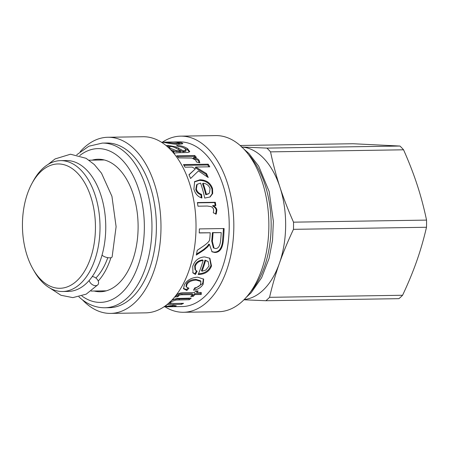 <?xml version="1.0" encoding="UTF-8"?>
<svg xmlns="http://www.w3.org/2000/svg" width="449" height="449" viewBox="0 0 449 449"><rect width="100%" height="100%" fill="white"/><g stroke="black" fill="none" stroke-linecap="round" stroke-linejoin="round"><path stroke-width="0.67" d="M403.567 149.803C409.067 162.218 413.608 173.926 417.188 184.921C420.797 195.916 423.918 207.646 426.55 220.105L293.517 222.165C288.022 209.75 283.482 198.043 279.901 187.048C276.292 176.053 273.172 164.323 270.539 151.869L403.567 149.803A86.169 50.585 -90.9 0 0 399.947 146.043L266.914 148.103L241.338 146.986M240.17 145.487L353.043 143.742L399.947 146.043M270.539 151.869A86.169 50.585 -90.9 0 0 266.914 148.103M244.2 299.511A76.352 44.821 -90.9 0 0 279.379 263.361A76.352 44.821 -90.9 0 0 279.901 187.048A76.352 44.821 -90.9 0 0 241.837 147.014M243.925 299.786L265.881 300.729L398.914 298.669A86.169 50.585 -90.9 0 0 402.579 295.262L269.552 297.322C272.352 285.317 275.624 273.997 279.379 263.361C283.111 252.725 287.809 241.382 293.472 229.332L426.499 227.267C423.704 239.278 420.427 250.598 416.672 261.234C412.94 271.87 408.248 283.212 402.579 295.262M265.881 300.729A86.169 50.585 -90.9 0 0 269.552 297.322M293.472 229.332A86.169 50.585 -90.9 0 0 293.517 222.165M426.499 227.267A86.169 50.585 -90.9 0 0 426.55 220.105M162.403 142.215A88.077 51.702 89.1 0 1 180.745 136.142L215.784 135.598A88.077 51.702 89.1 0 1 268.85 222.867A88.077 51.702 89.1 0 1 218.517 311.729L183.473 312.274A88.077 51.702 89.1 0 1 165.052 306.83M180.745 136.142A88.077 51.702 89.1 0 1 233.811 223.406A88.077 51.702 89.1 0 1 183.473 312.274M173.028 142.024A82.347 48.34 89.1 0 1 174.487 141.968L179.594 141.89A82.347 48.34 89.1 0 1 229.203 223.479A82.347 48.34 89.1 0 1 182.142 306.566L167.241 306.785M195.225 266.414L195.562 270.247L197.128 271.286L195.427 274.44L192.975 272.953L192.739 266.453C194.726 260.504 198.688 257.322 204.626 256.907L209.891 258.287L211.513 265.982C209.43 271.308 205.255 274.137 198.986 274.474L198.183 274.468A82.347 48.34 -90.9 0 0 203.105 260.431C199.002 260.987 196.376 262.985 195.225 266.414L194.67 265.864L195.006 269.625L195.562 270.247M196.376 189.08C197.032 191.577 198.739 193.345 201.494 194.378L201.921 198.031C197.953 196.819 195.276 193.85 193.889 189.119L194.653 181.581L199.968 179.785C206.355 179.942 210.547 182.895 212.545 188.642L212.703 193.519L210.098 196.965L204.727 198.076A82.347 48.34 -90.9 0 0 200.563 183.085L197.15 184.337L196.376 189.08L195.803 189.551C196.449 192.02 198.149 193.76 200.899 194.776L201.494 194.378M185.067 167.191A82.347 48.34 -90.9 0 0 183.473 164.57L208.19 164.188A82.347 48.34 89.1 0 1 209.79 166.809L195.697 167.028L206.484 173.583A82.347 48.34 89.1 0 1 208.218 177.501L198.469 170.917L190.595 178.489A82.347 48.34 -90.9 0 0 188.967 174.728L195.298 168.947L192.172 167.084L185.067 167.191M178.635 157.891A82.347 48.34 -90.9 0 0 176.799 155.769L194.72 155.494A82.347 48.34 89.1 0 1 196.376 157.397L193.659 157.436C196.724 158.312 198.52 159.26 199.042 160.287L199.827 162.785L196.415 161.971L195.815 160.203L191.863 158.059L178.635 157.891M161.713 142.226L163.206 142.204M174.487 141.968A82.347 48.34 89.1 0 1 179.347 142.305L181.823 142.866L182.861 143.562L179.039 144.331C174.745 144.292 170.031 143.702 164.89 142.569A82.347 48.34 -90.9 0 0 161.449 142.215M166.152 145.616L168.145 145.392L176.294 146.946L183.248 150.836L186.099 150.32L184.836 148.552C183.181 147.328 180.986 146.666 178.253 146.559L176.58 145.448C180.734 145.493 184.421 146.587 187.637 148.72L189.747 151.61L188.131 152.469L181.368 152.666C176.71 152.705 174.414 152.935 174.481 153.367A82.347 48.34 -90.9 0 0 172.45 151.498L174.263 151.122L170.48 149.612M174.498 147.39L182.968 151.813L185.83 151.302L186.122 150.252L185.875 151.145M197.964 206.192A82.347 48.34 -90.9 0 0 197.386 202.561L215.307 202.286A82.347 48.34 89.1 0 1 215.834 205.552L213.118 205.597C215.649 207.084 216.889 208.633 216.839 210.244L216.255 214.055L213.309 212.809L213.69 210.087C213.438 208.375 212.534 207.219 210.979 206.607L207.348 206.046L197.964 206.192M199.227 232.952A82.347 48.34 -90.9 0 0 199.367 228.911L224.09 228.53A82.347 48.34 89.1 0 1 223.17 241.938C222.188 249.027 219.381 252.54 214.757 252.478L212.068 251.827L209.414 244.368L207.848 246.731L204.014 249.986L196.286 255.06A82.347 48.34 -90.9 0 0 197.251 250.312L203.038 246.355C207.421 243.324 209.61 241.091 209.593 239.643L209.907 237.42A82.347 48.34 -90.9 0 0 210.216 232.778L199.227 232.952M186.896 284.582L186.425 287.074L188.95 288.191L186.879 290.469L183.54 288.774L184.404 284.638C187.098 280.103 191.515 277.617 197.655 277.173L203.672 279.16L203.105 284.363C200.905 287.646 197.712 289.577 193.525 290.155L194.731 287.893C197.504 287.382 199.44 286.254 200.546 284.514L200.899 281.461L196.269 280.081C191.515 280.361 188.389 281.86 186.896 284.582L186.453 283.79L185.993 286.238L186.425 287.074M178.584 295.897L177.888 296.699L174.919 296.997L176.092 295.605C177.484 293.635 180.156 292.681 184.124 292.742L194.451 292.58A82.347 48.34 -90.9 0 0 195.764 290.986L198.116 290.952A82.347 48.34 89.1 0 1 196.802 292.546L201.231 292.473L201.231 294.482L194.978 294.578A82.347 48.34 89.1 0 1 193.092 296.463L190.741 296.503A82.347 48.34 -90.9 0 0 192.621 294.611L182.126 294.774C180.257 294.757 179.072 295.133 178.584 295.897L178.253 294.954L177.568 295.745L177.888 296.699M172.242 299.724L177.203 298.45L191.246 298.13A82.347 48.34 89.1 0 1 189.276 299.724L176.014 300.022L171.12 301.694L170.07 302.912L173.976 303.473L183.568 303.322A82.347 48.34 89.1 0 1 181.458 304.315L167.067 304.534M165.849 305.483L166.388 305.449L165.344 305.859M164.373 306.544L173.83 305.449L176.3 305.808L174.251 306.454L169.363 306.762M163.924 306.847L171.613 306.515C173.393 306.19 173.55 306.027 172.09 306.027L163.98 306.807M172.977 305.073L173.067 306.151L172.09 306.027L172.046 305.533M173.516 305.455L173.017 305.505M166.377 306.269L166.394 306.628M169.082 305.859L169.116 306.297M170.727 305.657L170.766 306.106M171.26 303.412L168.364 303.457M189.742 298.153L189.007 298.725L175.75 299.023L171.86 300.128M181.306 303.361L181.458 304.315M189.007 298.725L189.276 299.724M192.621 294.611L192.279 293.685L181.783 293.848C179.909 293.826 178.73 294.196 178.253 294.954M200.883 292.479L200.888 293.551L194.63 293.646L192.773 295.509L191.734 295.526M197.004 290.969L196.438 291.642L196.802 292.546M177.568 295.745L175.789 295.925M192.773 295.509L193.092 296.463M194.63 293.646L194.978 294.578M200.888 293.551L201.231 294.482M200.63 281.113L200.439 280.726L195.792 279.345C191.038 279.62 187.923 281.102 186.453 283.79M203.408 278.823L202.656 283.572L194.091 289.122M187.94 288.022L186.487 289.594L183.372 288.309M186.487 289.594L186.879 290.469M210.216 232.778L199.233 232.829M209.414 244.368L208.791 244.104L207.23 246.434L203.403 249.65L196.488 254.151M223.45 228.474L222.541 241.708C221.576 248.701 218.775 252.17 214.151 252.108L211.76 251.625M221.217 232.61L212.399 232.627A81.258 47.701 89.1 0 1 211.72 241.091L213.393 247.876L215.492 248.527C218.023 248.589 219.662 246.462 220.414 242.14A82.347 48.34 -90.9 0 0 221.217 232.61L213.039 232.734A82.347 48.34 89.1 0 1 212.349 241.309L214.027 248.202M212.399 232.627L213.039 232.734M207.23 246.434L207.848 246.731M213.118 205.597L212.5 205.844C215.026 207.315 216.266 208.841 216.21 210.429L215.621 214.195M197.437 202.847L214.689 202.578L215.211 205.805M214.689 202.578L215.307 202.286M173.224 152.183L173.982 152.099L174.263 151.122M183.332 147.665L187.396 149.725L189.444 152.009M167.163 146.475L170.525 146.57M174.246 151.184L180.61 151.857L180.885 150.881L176.435 148.372C173.937 146.997 171.956 146.402 170.48 146.576L169.071 147.031L170.115 148.148L176.406 150.668L180.885 150.881M170.294 149.422L171.142 149.904M179.482 151.863L179.757 150.886M182.968 151.813L183.248 150.836M176.092 147.974L176.294 146.946M178.887 143.332L182.002 144.039M178.517 144.337L178.91 143.068L176.631 142.384A82.347 48.34 -90.9 0 0 172.046 142.007L163.206 142.148A82.347 48.34 89.1 0 1 167.836 142.529L176.541 143.467C178.651 143.394 179.336 143.186 178.607 142.833M181.738 143.944L181.823 142.866M193.659 157.436L193.3 158.329C196.353 159.187 198.138 160.125 198.649 161.14L199.356 162.667M177.596 156.667L194.378 156.404L195.27 157.414M194.378 156.404L194.72 155.494M189.035 174.874L195.298 168.947M195.697 167.028L195.248 167.791L205.984 174.257L207.09 176.698M183.961 165.355L207.764 164.985L208.897 166.826M205.984 174.257L206.484 173.583M207.764 164.985L208.19 164.188M197.15 184.337L196.578 184.887L195.803 189.551M194.383 181.896L199.435 180.38C205.822 180.532 209.997 183.445 211.973 189.113L212.164 193.749L209.806 197.128M200.899 194.776L201.259 197.818M203.116 183.231L202.566 183.776A81.258 47.701 89.1 0 1 205.794 194.748L208.314 193.917L209.47 192.975L210.059 188.703C208.897 185.409 206.585 183.585 203.116 183.231A82.347 48.34 89.1 0 1 206.383 194.344L208.88 193.519M205.794 194.748L206.383 194.344M203.105 260.431L202.521 259.954C198.424 260.504 195.803 262.474 194.67 265.864M209.604 258.085L210.951 265.432C208.897 270.685 204.738 273.48 198.469 273.811L198.986 274.474M196.595 270.663L194.911 273.778L192.722 272.599M208.145 261.492L204.957 260.106A81.258 47.701 89.1 0 1 201.461 270.629L201.994 271.247L205.855 270.017L209.015 266.044L208.145 261.492L205.535 260.583A82.347 48.34 89.1 0 1 201.994 271.247M204.957 260.106L205.535 260.583M194.911 273.778L195.427 274.44M80.191 151.667A88.077 51.702 89.1 0 1 107.912 137.271L142.95 136.726A88.077 51.702 89.1 0 1 196.011 223.989A88.077 51.702 89.1 0 1 145.678 312.858L110.639 313.402A88.077 51.702 89.1 0 1 87.69 304.719A88.077 51.702 89.1 0 1 82.487 299.87M107.912 137.271A88.077 51.702 89.1 0 1 160.972 224.534A88.077 51.702 89.1 0 1 110.639 313.402M104.892 307.761A82.347 48.34 89.1 0 0 151.953 224.674A82.347 48.34 89.1 0 0 102.344 143.085L106.755 143.018A82.347 48.34 89.1 0 1 156.37 224.607A82.347 48.34 89.1 0 1 109.309 307.694L104.892 307.761C96.479 307.806 88.633 304.871 81.336 298.967L78.923 296.873M92.096 160.153A66.261 38.9 89.1 0 1 98.174 159.238A66.261 38.9 89.1 0 1 138.096 224.887A66.261 38.9 89.1 0 1 100.228 291.743A66.261 38.9 89.1 0 1 94.122 291.019M100.924 160.012A66.261 38.9 89.1 0 1 102.597 159.597M104.634 291.249A66.261 38.9 89.1 0 1 102.95 290.885M110.92 257.715A65.442 38.418 89.1 0 1 98.224 281.046M107.782 257.664A60.806 35.696 89.1 0 1 95.878 278.032M31.817 183.72L33.041 181.447A65.442 38.418 89.1 0 1 60.576 160.641L66.317 160.551A65.442 38.418 89.1 0 1 71.638 161.096A65.442 38.418 89.1 0 1 105.723 229.927A65.442 38.418 89.1 0 1 68.343 291.418L62.602 291.508A65.442 38.418 89.1 0 1 34.433 271.566L33.142 269.333A62.17 36.498 89.1 0 1 31.817 183.72A62.17 36.498 89.1 0 1 63.034 164.469A62.17 36.498 89.1 0 1 91.837 254.044A62.17 36.498 89.1 0 1 33.142 269.333M60.576 160.641A65.442 38.418 89.1 0 1 65.902 161.185A65.442 38.418 89.1 0 1 99.981 230.017A65.442 38.418 89.1 0 1 62.602 291.508M102.041 255.071A5.455 2.004 15.7 0 0 107.687 257.647A5.455 2.004 15.7 0 0 112.127 256.89L116.106 226.683L111.936 196.331L101.508 173.202L94.318 164.536L86.073 158.306L70.493 154.215L55.075 158.935L48.172 164.373M92.208 276.584A5.455 3.699 -138.8 0 1 97.495 279.721A5.455 3.699 -138.8 0 1 97.916 284.717A5.455 3.699 -138.8 0 1 93.089 285.048A5.455 3.699 -138.8 0 1 89.166 280.468M248.639 154.742A82.347 48.34 89.1 0 1 250.761 291.581M174.19 305.443L174.251 306.454M170.962 301.038L171.12 301.694M175.75 299.023L176.014 300.022M179.072 298.877L179.342 299.876M181.783 293.848L182.126 294.774M195.792 279.345L196.269 280.081M202.656 283.572L203.105 284.363M211.72 241.091L212.349 241.309M203.403 249.65L204.014 249.986M214.151 252.108L214.757 252.478M222.541 241.708L223.17 241.938M216.21 210.429L216.839 210.244M169.918 149.04L170.115 148.148M176.131 151.65L176.406 150.668M187.396 149.725L187.637 148.72M183.776 151.807L184.051 150.836M178.376 149.124L178.607 148.114M167.982 146.441L168.145 145.392M167.808 143.108L167.836 142.529M176.463 144.281L176.541 143.467M179.303 143.394L179.347 142.305M198.649 161.14L199.042 160.287M211.973 189.113L212.545 188.642M199.435 180.38L199.968 179.785M210.951 265.432L211.513 265.982M79.742 155.545A76.897 45.141 89.1 0 1 144.337 224.792A76.897 45.141 89.1 0 1 81.914 296.003M243.936 149.13L248.976 153.541L258.708 166.164L269.17 191.527L273.362 221.25L272.532 240.288L269.069 258.422L261.666 277.639L251.171 292.726L246.232 297.333M169.862 301.868L170.07 302.912M200.439 280.726L200.899 281.461M168.869 148.063L169.071 147.031M102.344 143.085L88.874 146.211L76.723 154.77M91.108 291.07L106.306 290.834M89.082 160.198L104.28 159.962M97.916 284.717L86.197 294.157L72.845 297.625L60.957 295.268L50.092 288.163"/></g></svg>
